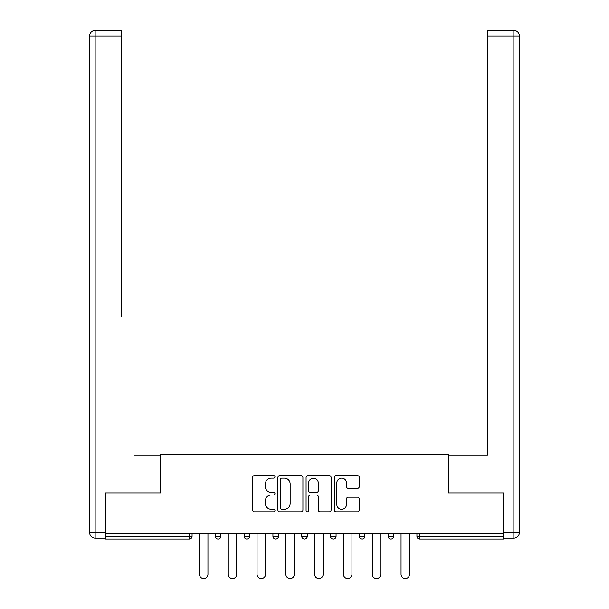 <?xml version="1.0" encoding="UTF-8"?>
<svg xmlns="http://www.w3.org/2000/svg" width="609" height="609" viewBox="0 0 609 609"><rect width="100%" height="100%" fill="white"/><g stroke="black" fill="none" stroke-linecap="round" stroke-linejoin="round"><path stroke-width="0.91" d="M274.964 476.87A1.271 1.271 0 0 0 273.692 475.599L254.44 475.599A1.812 1.812 0 0 0 252.628 477.418L252.628 510.03A1.812 1.812 0 0 0 254.44 511.842L273.692 511.842A1.271 1.271 0 0 0 274.964 510.578A1.271 1.271 0 0 0 273.692 509.307L271.203 509.307A5.801 5.801 0 0 1 265.402 503.506L265.402 500.788A5.801 5.801 0 0 1 271.203 494.988L273.692 494.988A1.271 1.271 0 0 0 274.964 493.724A1.271 1.271 0 0 0 273.692 492.453L271.203 492.453A5.801 5.801 0 0 1 265.402 486.66L265.402 483.934A5.801 5.801 0 0 1 271.203 478.141L273.692 478.141A1.271 1.271 0 0 0 274.964 476.87M357.46 488.38A1.812 1.812 0 0 0 359.272 486.568L359.272 477.418A1.812 1.812 0 0 0 357.46 475.599L336.077 475.599A1.812 1.812 0 0 0 334.265 477.418L334.265 510.03A1.812 1.812 0 0 0 336.077 511.842L357.46 511.842A1.812 1.812 0 0 0 359.272 510.03L359.272 498.977A1.812 1.812 0 0 0 357.46 497.165L348.31 497.165A1.812 1.812 0 0 0 346.491 498.977L346.491 504.458A4.849 4.849 0 0 1 341.649 509.307A4.849 4.849 0 0 1 336.8 504.458L336.8 482.983A4.849 4.849 0 0 1 341.649 478.141A4.849 4.849 0 0 1 346.491 482.983L346.491 486.568A1.812 1.812 0 0 0 348.31 488.38L357.46 488.38M105.677 533.324L105.677 492.894L160.692 492.894L160.692 454.124L448.308 454.124L448.308 492.894L503.323 492.894L503.323 533.324L105.677 533.324L105.677 536.278L189.308 536.278L189.308 533.324M302.917 477.418A1.812 1.812 0 0 0 301.105 475.599L279.721 475.599A1.812 1.812 0 0 0 277.91 477.418L277.91 510.03A1.812 1.812 0 0 0 279.721 511.842L301.105 511.842A1.812 1.812 0 0 0 302.917 510.03L302.917 477.418M307.895 475.599L329.279 475.599A1.812 1.812 0 0 1 331.09 477.418L331.09 510.03A1.812 1.812 0 0 1 329.279 511.842L320.128 511.842A1.812 1.812 0 0 1 318.317 510.03L318.317 496.807A1.812 1.812 0 0 0 316.505 494.988L310.438 494.988A1.812 1.812 0 0 0 308.626 496.807L308.626 510.578A1.271 1.271 0 0 1 307.355 511.842A1.271 1.271 0 0 1 306.083 510.578L306.083 477.418A1.812 1.812 0 0 1 307.895 475.599M189.308 539.041A2.771 2.771 0 0 0 192.071 536.278L189.308 536.278L189.308 539.041A2.771 2.771 0 0 0 192.071 536.278L192.071 533.324L192.071 536.278A2.771 2.771 0 0 1 189.308 539.041L105.677 539.041L105.677 536.278M503.323 533.324L503.323 539.041L419.692 539.041A2.771 2.771 0 0 1 416.929 536.278L416.929 533.324L416.929 536.278L503.323 536.278M215.335 533.324L215.335 536.278L215.335 533.324M218.106 539.041A2.771 2.771 0 0 1 215.335 536.278A2.771 2.771 0 0 0 218.106 539.041A2.771 2.771 0 0 0 220.869 536.278L220.869 533.324L220.869 536.278A2.771 2.771 0 0 1 218.106 539.041A2.771 2.771 0 0 1 215.335 536.278L220.869 536.278A2.771 2.771 0 0 1 218.106 539.041M244.133 533.324L244.133 536.278L244.133 533.324M249.675 533.324L249.675 536.278L249.675 533.324M272.931 533.324L272.931 536.278L272.931 533.324M278.473 533.324L278.473 536.278A2.771 2.771 0 0 1 275.702 539.041A2.771 2.771 0 0 1 272.931 536.278A2.771 2.771 0 0 0 275.702 539.041A2.771 2.771 0 0 1 272.931 536.278L278.473 536.278A2.771 2.771 0 0 1 275.702 539.041M307.271 533.324L307.271 536.278L301.729 536.278A2.771 2.771 0 0 0 304.5 539.041A2.771 2.771 0 0 1 301.729 536.278L301.729 533.324M330.527 533.324L330.527 536.278L330.527 533.324M336.069 533.324L336.069 536.278L336.069 533.324M364.867 533.324L364.867 536.278L359.325 536.278A2.771 2.771 0 0 0 362.096 539.041A2.771 2.771 0 0 1 359.325 536.278L359.325 533.324M388.131 533.324L388.131 536.278L388.131 533.324M393.665 533.324L393.665 536.278L393.665 533.324M246.904 539.041A2.771 2.771 0 0 1 244.133 536.278A2.771 2.771 0 0 0 246.904 539.041A2.771 2.771 0 0 0 249.675 536.278A2.771 2.771 0 0 1 246.904 539.041A2.771 2.771 0 0 1 244.133 536.278L249.675 536.278A2.771 2.771 0 0 1 246.904 539.041M307.271 536.278A2.771 2.771 0 0 1 304.5 539.041A2.771 2.771 0 0 0 307.271 536.278A2.771 2.771 0 0 1 304.5 539.041A2.771 2.771 0 0 1 301.729 536.278M333.298 539.041A2.771 2.771 0 0 1 330.527 536.278A2.771 2.771 0 0 0 333.298 539.041A2.771 2.771 0 0 0 336.069 536.278A2.771 2.771 0 0 1 333.298 539.041A2.771 2.771 0 0 1 330.527 536.278L336.069 536.278A2.771 2.771 0 0 1 333.298 539.041M362.096 539.041A2.771 2.771 0 0 0 364.867 536.278A2.771 2.771 0 0 1 362.096 539.041A2.771 2.771 0 0 1 359.325 536.278M390.894 539.041A2.771 2.771 0 0 1 388.131 536.278A2.771 2.771 0 0 0 390.894 539.041A2.771 2.771 0 0 0 393.665 536.278A2.771 2.771 0 0 1 390.894 539.041A2.771 2.771 0 0 1 388.131 536.278L393.665 536.278M281.716 478.141A1.271 1.271 0 0 0 280.444 479.405L280.444 508.035A1.271 1.271 0 0 0 281.716 509.307L284.342 509.307A5.801 5.801 0 0 0 290.143 503.506L290.143 483.934A5.801 5.801 0 0 0 284.342 478.141L281.716 478.141M318.317 483.074A4.849 4.849 0 0 0 313.468 478.232A4.849 4.849 0 0 0 308.626 483.074L308.626 490.641A1.812 1.812 0 0 0 310.438 492.453L316.505 492.453A1.812 1.812 0 0 0 318.317 490.641L318.317 483.074M199.455 533.324L199.455 574.302A4.248 4.248 0 0 0 203.703 578.55A4.248 4.248 0 0 0 207.951 574.302L207.951 533.324M228.261 533.324L228.261 574.302A4.248 4.248 0 0 0 232.501 578.55A4.248 4.248 0 0 0 236.749 574.302L236.749 533.324M257.059 533.324L257.059 574.302A4.248 4.248 0 0 0 261.299 578.55A4.248 4.248 0 0 0 265.547 574.302L265.547 533.324M285.857 533.324L285.857 574.302A4.248 4.248 0 0 0 290.097 578.55A4.248 4.248 0 0 0 294.345 574.302L294.345 533.324M314.655 533.324L314.655 574.302A4.248 4.248 0 0 0 318.903 578.55A4.248 4.248 0 0 0 323.143 574.302L323.143 533.324M343.453 533.324L343.453 574.302A4.248 4.248 0 0 0 347.701 578.55A4.248 4.248 0 0 0 351.941 574.302L351.941 533.324M89.614 35.992A5.542 5.542 0 0 1 95.156 30.45A5.542 5.542 0 0 0 89.614 35.992L89.614 532.586L89.614 35.992L95.156 35.992L95.156 30.45L121.556 30.45L121.556 35.992L95.156 35.992L95.156 532.586L105.121 532.586L105.121 492.894L160.51 492.894L160.51 455.045L134.292 455.045M121.556 35.992L121.556 316.589M105.121 532.586L105.121 538.12L95.156 538.12A5.542 5.542 0 0 1 89.614 532.586L95.156 532.586L95.156 538.12M474.708 455.045L487.444 455.045L487.444 30.45L513.844 30.45L487.444 30.45M503.879 532.586L519.386 532.586L519.386 35.992L519.386 532.586A5.542 5.542 0 0 1 513.844 538.12L503.879 538.12L503.879 492.894L448.49 492.894L448.49 455.045L487.444 455.045L487.444 316.589M513.844 30.45A5.542 5.542 0 0 1 519.386 35.992A5.542 5.542 0 0 0 513.844 30.45A5.542 5.542 0 0 1 519.386 35.992A5.542 5.542 0 0 0 513.844 30.45L513.844 35.992L487.444 35.992M372.251 533.324L372.251 574.302A4.248 4.248 0 0 0 376.499 578.55A4.248 4.248 0 0 0 380.739 574.302L380.739 533.324M401.049 533.324L401.049 574.302A4.248 4.248 0 0 0 405.297 578.55A4.248 4.248 0 0 0 409.545 574.302L409.545 533.324M419.692 533.324L419.692 539.041M513.844 538.12L513.844 35.992L519.386 35.992"/></g></svg>
